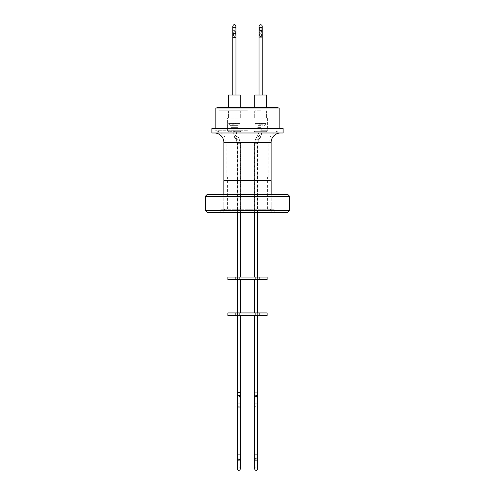 <?xml version="1.0" encoding="UTF-8"?>
<svg xmlns="http://www.w3.org/2000/svg" width="495" height="495" viewBox="0 0 495 495"><rect width="100%" height="100%" fill="white"/><g stroke="black" fill="none" stroke-linecap="round" stroke-linejoin="round"><path stroke-width="0.37" stroke-dasharray="2.48 1.86" d="M214.372 132.976L280.628 132.976L214.372 132.976M260.63 36.061L259.046 34.941L260.63 33.827L262.214 34.941L260.63 36.061M234.37 36.061L235.954 34.941L234.37 33.827L232.786 34.941L234.37 36.061M234.37 33.394L232.786 32.274L234.37 31.154L235.954 32.274L234.37 33.394M259.782 27.664A1.584 1.584 0 0 0 261.478 27.664M260.63 33.394L262.214 32.274L260.63 31.154L259.046 32.274L260.63 33.394M247.5 130.76L215.591 130.76L247.5 130.76M259.448 131.707L260.63 131.707L259.448 131.707M228.517 131.707L227.564 130.76L227.564 118.101L241.17 118.101L227.564 118.101L227.564 130.76L228.517 131.707L240.224 131.707L234.37 131.707L240.224 131.707L234.37 131.707L234.37 130.76L227.564 130.76L241.17 130.76L234.37 130.76L241.17 130.76L234.37 130.76L234.308 131.707M261.83 131.707L254.776 131.707L266.483 131.707L260.63 131.707L266.483 131.707L260.63 131.707L262.022 131.707L260.42 137.103A1.584 0.792 35.3 0 1 259.918 137.307A1.584 0.792 35.3 0 1 258.303 136.527A1.584 0.792 35.3 0 1 257.839 135.271A1.584 0.792 35.3 0 1 258.341 135.067A1.584 0.792 35.3 0 1 259.955 135.847A1.584 0.792 35.3 0 1 260.42 137.103L258.576 139.714A1.584 0.792 35.3 0 1 258.074 139.918A1.584 0.792 35.3 0 1 256.453 139.138A1.584 0.792 35.3 0 1 255.989 137.882L257.839 135.271L258.86 131.707L261.205 131.707L261.205 128.873L260.345 128.824C258.396 128.613 258.433 128.545 260.444 128.613L261.83 128.873L261.83 131.707L259.324 131.707M239.029 396.21L240.613 397.33L239.029 398.45L237.452 397.33L239.029 396.21M254.387 397.33L255.971 398.45L257.548 397.33L255.971 396.21L254.572 396.798M256.138 458.877L257.74 460.01L256.138 461.142L254.535 460.01L256.138 458.877M237.26 460.01L238.862 461.142L240.465 460.01M271.167 180.749L223.833 180.749M247.5 194.356L212.955 194.356L247.5 194.356M211.903 128.545L283.097 128.545M283.097 132.976L211.903 132.976M276.6 212.392L282.045 212.392L276.6 212.392M276.6 194.356L282.045 194.356L276.6 194.356M247.5 212.392L242.055 212.392L247.5 212.392M218.4 212.392L212.955 212.392L218.4 212.392M215.857 107.978L279.143 107.978M270.437 209.1L224.563 209.1L270.437 209.1L270.437 210.623L247.5 210.623L270.437 210.623L274.236 209.237L220.764 209.237L274.236 209.237L274.236 212.392L220.764 212.392L274.236 212.392M224.563 209.1L224.563 210.623L247.5 210.623L224.563 210.623L220.764 209.237L220.764 212.392M216.903 107.663L278.097 107.663M254.715 107.663L260.63 107.663L254.715 107.663L260.63 107.663L254.715 107.663L254.715 95.003L266.545 95.003L260.63 95.003L266.545 95.003L266.545 107.663L260.63 107.663L266.545 107.663M228.455 107.663L234.37 107.663L228.455 107.663L234.37 107.663L228.455 107.663L228.455 95.003L240.285 95.003L234.37 95.003L240.285 95.003L240.285 107.663L234.37 107.663L240.285 107.663M247.5 176.956L226.141 176.956L247.5 176.956M247.5 209.1L227.564 209.1L247.5 209.1M247.5 110.824L219.025 110.824L247.5 110.824M260.63 110.824L254.715 110.824L260.63 110.824M260.63 118.101L267.436 118.101L260.63 118.101M234.37 110.824L240.285 110.824L234.37 110.824M235.577 123.484L232.786 123.484L236.14 123.484L235.577 123.484L235.577 124.208L232.978 124.208L232.978 128.83L234.556 128.83C236.598 128.62 236.598 128.545 234.556 128.613L233.17 128.873L233.17 131.707L236.14 131.707L237.161 135.271A1.584 0.792 -35.3 0 0 236.66 135.067A1.584 0.792 -35.3 0 0 235.868 135.271A1.584 0.792 -35.3 0 0 234.581 137.103A1.584 0.792 -35.3 0 0 235.082 137.307A1.584 0.792 -35.3 0 0 235.868 137.103A1.584 0.792 -35.3 0 0 237.161 135.271L239.011 137.882A1.584 0.792 -35.3 0 0 238.51 137.678A1.584 0.792 -35.3 0 0 237.718 137.882A1.584 0.792 -35.3 0 0 236.424 139.714A1.584 0.792 -35.3 0 0 236.926 139.918A1.584 0.792 -35.3 0 0 237.718 139.714A1.584 0.792 -35.3 0 0 239.011 137.882L240.613 143.278L237.452 143.278L240.613 143.278L240.613 212.392M235.676 131.707L233.795 131.707L233.795 128.873M235.49 131.707L233.25 131.707L235.954 131.707L236.969 135.271A1.584 0.792 -35.3 0 1 236.505 136.521A1.584 0.792 -35.3 0 1 234.89 137.301A1.584 0.792 -35.3 0 1 234.389 137.096A1.584 0.792 -35.3 0 1 234.853 135.847A1.584 0.792 -35.3 0 1 236.474 135.067A1.584 0.792 -35.3 0 1 236.969 135.271L238.825 137.888A1.584 0.792 -35.3 0 1 238.361 139.144A1.584 0.792 -35.3 0 1 236.74 139.924A1.584 0.792 -35.3 0 1 236.239 139.72L234.389 137.096L232.786 131.707L233.25 131.707M259.51 131.707L261.75 131.707L259.046 131.707L258.031 135.271A1.584 0.792 35.3 0 0 259.318 137.096A1.584 0.792 35.3 0 0 260.11 137.301A1.584 0.792 35.3 0 0 260.611 137.096A1.584 0.792 35.3 0 0 259.318 135.271A1.584 0.792 35.3 0 0 258.526 135.067A1.584 0.792 35.3 0 0 258.031 135.271L256.175 137.888A1.584 0.792 35.3 0 0 257.468 139.72A1.584 0.792 35.3 0 0 258.26 139.924A1.584 0.792 35.3 0 0 258.761 139.72A1.584 0.792 35.3 0 0 257.468 137.888A1.584 0.792 35.3 0 0 256.676 137.684A1.584 0.792 35.3 0 0 256.175 137.888L254.572 143.278L257.74 143.278L254.572 143.278L254.572 212.392M257.74 212.392L257.74 143.278L258.761 139.72L260.611 137.096L262.214 131.707L261.75 131.707M261.651 124.208L259.423 124.208L262.022 124.208L261.651 124.208L261.651 123.484L254.937 123.484L261.651 123.484M262.022 124.208L262.022 128.83L261.205 128.873M235.954 123.484L235.954 128.731L234.37 128.731L235.954 128.731L237.916 127.599L237.916 125.631L240.063 123.484L228.671 123.484L240.063 123.484L237.916 125.631L230.825 125.631L237.916 125.631L230.825 125.631L237.916 125.631L237.916 127.599L230.825 127.599L237.916 127.599L230.825 127.599L237.916 127.599L236.127 128.626L236.14 123.484M234.556 128.83C236.598 128.62 236.598 128.545 234.556 128.613M259.423 123.484L259.423 124.208M260.63 125.631L257.084 125.631L260.63 125.631M254.572 392.281L257.548 392.281L257.548 143.278L258.576 139.714A1.584 0.792 35.3 0 0 258.105 138.458A1.584 0.792 35.3 0 0 256.49 137.678A1.584 0.792 35.3 0 0 255.989 137.882L254.387 143.278L257.548 143.278L254.387 143.278L254.387 212.392M255.915 277.07L254.387 277.07L257.344 277.07L257.344 279.601L254.387 279.601L255.915 279.601L255.915 277.07L259.646 277.07L257.344 277.07M255.915 312.933L254.387 312.933L257.344 312.933L257.344 315.464L254.387 315.464L255.915 315.464L255.915 312.933L259.646 312.933L257.344 312.933M260.63 127.599L257.084 127.599L260.63 127.599M239.029 315.464L240.613 315.464L239.085 315.464L239.085 312.933L240.613 312.933L237.656 312.933L237.656 315.464L239.029 315.464M239.029 279.601L240.613 279.601L239.085 279.601L239.085 277.07L240.613 277.07L237.656 277.07L237.656 279.601L239.029 279.601M239.085 277.07L237.656 277.07M257.344 279.601L255.915 279.601M257.344 315.464L255.915 315.464M237.656 279.601L239.085 279.601M239.085 312.933L237.656 312.933M237.656 315.464L239.085 315.464M267.114 277.07L227.886 277.07M267.114 279.601L227.886 279.601M253.787 277.07L255.686 277.07L253.787 277.07M253.787 279.601L255.686 279.601L253.787 279.601M241.213 277.07L239.314 277.07L241.213 277.07M241.213 279.601L239.314 279.601L241.213 279.601M267.114 312.933L227.886 312.933M267.114 315.464L227.886 315.464M253.787 312.933L255.686 312.933L253.787 312.933M253.787 315.464L255.686 315.464L253.787 315.464M241.213 312.933L239.314 312.933L241.213 312.933M241.213 315.464L239.314 315.464L241.213 315.464M256.156 315.464L254.572 315.464L256.156 315.464M256.156 279.601L254.572 279.601L256.156 279.601M256.156 312.933L254.572 312.933L256.156 312.933M256.156 277.07L254.572 277.07L256.156 277.07M233.349 123.484L233.349 124.208L232.786 124.208L235.577 124.208M232.978 124.208L233.349 124.208M259.046 123.484L259.046 128.731L262.214 128.731L259.046 128.731L257.084 127.599L257.084 125.631L254.937 123.484L257.084 125.631L257.084 127.599L258.873 128.626L258.86 123.484M260.345 128.824C258.396 128.613 258.433 128.545 260.444 128.613M233.17 131.707L233.795 131.707L232.978 131.707L234.581 137.103L236.424 139.714L237.452 143.278L237.452 212.392M234.37 118.101L228.455 118.101L234.37 118.101M287.682 212.392L207.318 212.392M289.581 210.493L205.419 210.493M289.581 196.255L205.419 196.255M207.318 194.356L287.682 194.356M247.5 180.749L223.864 180.749L247.5 180.749M260.63 123.484C262.672 123.484 262.672 123.484 260.63 123.484C262.672 123.484 262.672 123.484 260.63 123.484C253.285 123.484 253.285 123.484 260.63 123.484C253.285 123.484 253.285 123.484 260.63 123.484C258.588 123.484 258.588 123.484 260.63 123.484C258.588 123.484 258.588 123.484 260.63 123.484C267.981 123.484 267.981 123.484 260.63 123.484C267.981 123.484 267.981 123.484 260.63 123.484M234.37 123.484C236.412 123.484 236.412 123.484 234.37 123.484C236.412 123.484 236.412 123.484 234.37 123.484C227.019 123.484 227.019 123.484 234.37 123.484C227.019 123.484 227.019 123.484 234.37 123.484C232.328 123.484 232.328 123.484 234.37 123.484C232.328 123.484 232.328 123.484 234.37 123.484C241.715 123.484 241.715 123.484 234.37 123.484C241.715 123.484 241.715 123.484 234.37 123.484M234.37 128.731L232.786 128.731L234.37 128.731M223.864 142.467L271.136 142.467M260.63 130.76L267.436 130.76L260.63 130.76M259.046 39.977L262.214 39.977L262.214 37.304L260.63 37.304L262.214 37.304L262.214 32.472A1.584 1.207 180 0 0 260.63 31.265A1.584 1.207 180 0 0 259.046 32.472A1.584 1.207 180 0 0 260.63 33.679A1.584 1.207 180 0 0 262.214 32.472L262.214 34.941M234.37 39.977L235.954 39.977L234.37 39.977M232.786 37.304L235.954 37.304M259.046 34.941L259.046 35.139A1.584 1.207 180 0 1 260.63 33.932A1.584 1.207 180 0 1 262.214 35.139M234.37 33.932A1.584 1.207 180 0 0 232.786 35.139A1.584 1.207 180 0 0 234.37 36.352A1.584 1.207 180 0 0 235.954 35.139A1.584 1.207 180 0 0 234.37 33.932M232.786 34.941L232.786 32.484A1.584 1.207 180 0 1 234.37 31.265A1.584 1.207 180 0 1 235.954 32.472L235.954 34.941M260.63 37.304L259.046 37.304L260.63 37.304M237.26 212.392L237.26 143.278L236.239 139.72A1.584 0.792 -35.3 0 1 236.709 138.464A1.584 0.792 -35.3 0 1 238.324 137.684A1.584 0.792 -35.3 0 1 238.825 137.888L240.428 143.278L237.26 143.278L240.428 143.278L240.428 277.07M240.613 392.281L237.452 392.281M240.613 396.619A1.584 1.355 -0 0 1 237.452 396.619M254.455 397.009A1.584 1.355 -0 0 0 257.548 396.619A1.584 1.355 -0 0 0 254.387 396.619M254.572 406.178L255.971 407.014C256.602 407.218 257.128 406.692 257.548 405.43L257.548 392.281L254.387 392.281M257.74 454.119L254.535 454.119M240.465 454.119L237.26 454.119M257.74 459.379A1.603 1.33 0 0 1 254.535 459.379M238.862 458.048A1.603 1.33 -0 0 0 237.26 459.379L237.26 468.647C237.693 467.379 238.225 466.841 238.862 467.051C239.5 466.841 240.032 467.379 240.465 468.647L240.465 459.379A1.603 1.33 -0 0 0 238.862 458.048M237.315 459.719A1.603 1.33 -0 0 0 240.409 459.719M259.046 26.334L259.046 29.001M235.954 32.484L235.954 29.001C235.527 30.257 235.001 30.789 234.37 30.585C233.739 30.789 233.213 30.257 232.786 29.001L232.786 32.484L232.786 29.001C233.213 27.745 233.739 27.213 234.37 27.417C235.001 27.213 235.527 27.745 235.954 29.001L235.954 95.003M232.786 26.334L232.786 32.274M226.141 176.956L226.141 142.467C225.602 135.877 222.088 131.979 215.591 130.76M253.83 130.76L254.776 131.707L253.83 130.76L253.83 118.101L253.83 130.76M237.452 397.33L237.452 405.43C237.872 404.174 238.398 403.648 239.029 403.846C239.66 403.648 240.193 404.174 240.613 405.43L240.613 397.33M257.548 397.33L257.548 405.43C257.128 404.174 256.602 403.648 255.971 403.846C255.34 403.648 254.807 404.174 254.387 405.43L254.387 400.684M254.535 460.01L254.535 468.647C254.968 467.379 255.5 466.841 256.138 467.051C256.775 466.841 257.307 467.379 257.74 468.647L257.74 460.01M235.954 26.334L235.954 32.274M262.214 26.334L262.214 29.001M271.161 194.356L271.161 212.392L271.161 194.356M242.055 194.356L242.055 212.392L242.055 194.356M212.955 194.356L212.955 212.392L212.955 194.356M227.564 209.1L227.564 176.956M232.786 32.484L232.786 39.977M219.025 110.824L219.025 130.76M266.545 110.824L266.545 118.101L266.545 110.824M240.285 110.824L240.285 118.101L240.285 110.824M267.436 118.101L267.436 130.76L266.483 131.707L267.436 130.76L267.436 118.101M240.224 131.707L241.17 130.76L241.17 118.101L241.17 130.76L240.224 131.707L234.37 131.707M232.984 128.842L230.825 127.599L230.825 125.631L228.671 123.484L230.825 125.631L230.825 127.599L232.786 128.731L232.786 124.208M259.646 279.601L259.646 277.07M259.646 315.464L259.646 312.933M235.354 279.601L235.354 277.07M235.354 315.464L235.354 312.933M251.893 279.601L251.893 277.07M239.314 279.601L239.314 277.07M240.428 279.601L240.428 312.933M251.893 315.464L251.893 312.933M239.314 315.464L239.314 312.933M240.428 315.464L240.428 406.178M243.107 315.464L243.107 312.933M255.686 315.464L255.686 312.933M243.107 279.601L243.107 277.07M255.686 279.601L255.686 277.07M262.01 128.842L264.175 127.599L264.175 125.631L266.329 123.484L264.175 125.631L264.175 127.599L262.214 128.731L262.214 124.208M237.452 277.07L237.452 279.601M237.452 312.933L237.452 315.464M254.715 110.824L254.715 118.101L254.715 110.824M228.455 110.824L228.455 118.101L228.455 110.824M275.975 110.824L275.975 130.76M268.859 176.956L268.859 142.467C269.398 135.877 272.912 131.979 279.409 130.76M259.046 37.304L259.046 95.003M267.436 209.1L267.436 176.956M252.945 194.356L252.945 212.392L252.945 194.356M223.839 194.356L223.839 212.392L223.839 194.356M282.045 194.356L282.045 212.392L282.045 194.356"/><path stroke-width="0.74" d="M271.136 180.749L271.136 142.467L223.864 142.467A9.492 9.492 0 0 0 214.372 132.976M271.136 142.467A9.492 9.492 0 0 1 280.628 132.976M261.478 27.664A1.584 1.584 0 0 0 260.63 24.75A1.584 1.584 0 0 0 259.782 27.664M254.572 396.798L254.572 406.178M238.862 458.877L237.26 460.01L237.26 468.647C237.693 469.922 238.225 470.454 238.862 470.25C239.5 470.454 240.032 469.922 240.465 468.647L240.465 460.01L238.862 458.877M223.833 194.356L223.833 180.749L271.167 180.749L271.167 194.356M283.097 128.545L211.903 128.545L211.903 132.976L283.097 132.976L283.097 128.545M289.581 196.255L287.682 194.356L207.318 194.356L205.419 196.255L289.581 196.255L289.581 210.493L205.419 210.493L205.419 196.255M279.143 128.545L279.143 107.978L215.857 107.978L215.857 128.545M205.419 210.493L207.318 212.392L287.682 212.392L289.581 210.493M278.097 107.978L278.097 107.663L216.903 107.663L216.903 107.978M266.545 107.663L266.545 95.003L254.715 95.003L254.715 107.663M240.285 107.663L240.285 95.003L228.455 95.003L228.455 107.663M254.387 212.392L254.387 277.07M254.387 279.601L254.387 312.933M254.387 315.464L254.572 392.281M247.5 277.07L267.114 277.07L267.114 279.601L227.886 279.601L227.886 277.07L247.5 277.07M247.5 312.933L267.114 312.933L267.114 315.464L227.886 315.464L227.886 312.933L247.5 312.933M262.214 29.001C261.787 30.257 261.261 30.789 260.63 30.585C259.999 30.789 259.473 30.257 259.046 29.001C259.473 27.745 259.999 27.213 260.63 27.417C261.261 27.213 261.787 27.745 262.214 29.001L262.214 39.977L259.046 39.977L259.046 95.003M235.954 26.334C235.527 27.59 235.001 28.116 234.37 27.912C233.739 28.116 233.213 27.59 232.786 26.334C233.213 25.072 233.739 24.546 234.37 24.75C235.001 24.546 235.527 25.072 235.954 26.334L235.954 37.304L232.786 37.304L232.786 95.003L232.786 39.977M262.214 35.139A1.584 1.207 180 0 1 260.63 36.352A1.584 1.207 180 0 1 259.046 35.139L259.046 37.304M235.954 32.472A1.584 1.207 180 0 1 234.37 33.679A1.584 1.207 180 0 1 232.786 32.472L232.786 37.304M237.452 396.619A1.584 1.355 -0 0 1 240.613 396.619L240.613 405.43C240.193 406.692 239.66 407.218 239.029 407.014C238.398 407.218 237.872 406.692 237.452 405.43L237.452 392.281L240.613 392.281L240.613 315.464M254.535 459.379A1.603 1.33 0 0 1 257.74 459.379L257.74 468.647C257.307 469.922 256.775 470.454 256.138 470.25C255.5 470.454 254.968 469.922 254.535 468.647L254.535 454.119L257.74 454.119L257.74 315.464M237.315 459.719A1.603 1.33 -0 0 1 237.26 459.379L237.26 454.119L240.465 454.119L240.465 450.252M240.409 459.719A1.603 1.33 -0 0 0 240.465 459.379L240.465 454.119M254.387 400.684L254.387 396.619A1.584 1.355 -0 0 0 254.455 397.009M259.046 39.977L259.046 29.001M232.786 32.472L232.786 26.334M262.214 32.274L262.214 26.334M259.046 32.274L259.046 26.334M262.214 39.977L262.214 95.003L262.214 39.977M235.954 37.304L235.954 95.003M240.613 212.392L240.613 277.07M240.613 279.601L240.613 312.933M257.74 212.392L257.74 277.07M257.74 279.601L257.74 312.933M240.428 406.178L240.428 450.252M257.74 454.119L257.74 459.379M237.26 454.119L237.26 315.464M254.535 454.119L254.535 450.252M254.572 315.464L254.572 450.252M254.572 279.601L254.572 312.933M237.26 279.601L237.26 312.933M254.387 396.619L254.387 392.281M240.613 396.619L240.613 392.281M254.572 212.392L254.572 277.07M237.26 212.392L237.26 277.07M237.452 212.392L237.452 277.07M237.452 279.601L237.452 312.933M237.452 315.464L237.452 392.281M223.864 180.749L223.864 142.467"/></g></svg>
